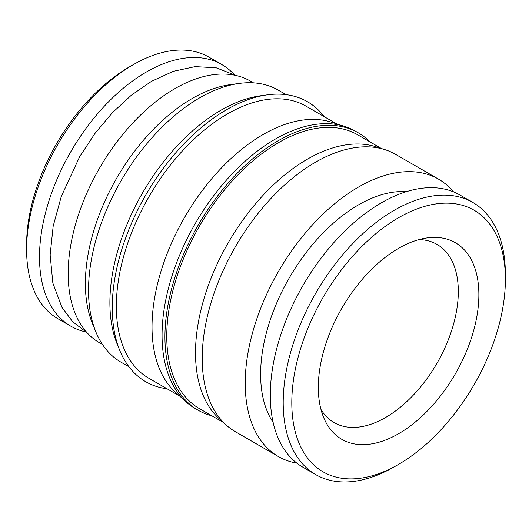 <?xml version="1.0" encoding="UTF-8"?>
<svg xmlns="http://www.w3.org/2000/svg" width="532" height="532" viewBox="0 0 532 532"><rect width="100%" height="100%" fill="white"/><g stroke="black" fill="none" stroke-linecap="round" stroke-linejoin="round"><path stroke-width="0.8" d="M406.328 191.686A138.367 79.886 120 0 0 358.462 204.88A138.367 79.886 120 0 0 273.135 422.395M394.305 466.83A157.12 90.713 -60 0 1 394.298 466.83L398.601 464.35A151.035 87.201 -60 0 1 291.802 402.691A151.035 87.201 -60 0 1 398.601 217.708A151.035 87.201 -60 0 1 505.4 279.373A151.035 87.201 -60 0 1 398.601 464.35L394.298 466.83A157.12 90.713 -60 0 1 315.742 474.617A157.12 90.713 -60 0 1 291.662 348.713A157.12 90.713 -60 0 1 394.298 210.26A157.12 90.713 -60 0 1 472.862 202.479A157.12 90.713 -60 0 1 505.4 274.406A157.12 90.713 -60 0 1 505.38 276.926M315.742 474.617L302.841 467.163A157.12 90.713 -60 0 1 278.755 341.265A157.12 90.713 -60 0 1 381.397 202.812A157.12 90.713 -60 0 1 459.961 195.031L472.862 202.479M419.023 239.593A102.889 59.404 -60 0 1 437.011 244.401A102.889 59.404 -60 0 1 458.318 291.503A102.889 59.404 -60 0 1 385.567 417.514A102.889 59.404 -60 0 1 334.123 422.608A102.889 59.404 -60 0 1 320.969 409.434M398.601 248.331A113.529 65.549 -60 0 1 427.249 237.897A113.529 65.549 -60 0 1 477.55 312.264A113.529 65.549 -60 0 1 398.601 433.726A113.529 65.549 -60 0 1 323.609 417.401A113.529 65.549 -60 0 1 398.601 248.331M296.876 463.153A160.159 92.468 -60 0 1 278.382 456.556A160.159 92.468 -60 0 1 253.837 328.217A160.159 92.468 -60 0 1 358.462 187.084A160.159 92.468 -60 0 1 438.541 179.151A160.159 92.468 -60 0 1 453.503 191.872M278.382 456.556L235.377 431.725A160.159 92.468 -60 0 1 226.02 424.882A160.159 92.468 -60 0 1 213.738 294.262A160.159 92.468 -60 0 1 315.456 162.253A160.159 92.468 -60 0 1 384.929 149.645A160.159 92.468 -60 0 1 395.535 154.327L438.541 179.151M226.02 424.882L219.018 418.518A158.13 91.298 -60 0 1 206.895 289.548A158.13 91.298 -60 0 1 307.33 159.221A158.13 91.298 -60 0 1 375.918 146.766L384.929 149.645M223.314 422.421L199.507 408.676A158.13 91.298 -60 0 1 175.267 281.96A158.13 91.298 -60 0 1 278.568 142.616A158.13 91.298 -60 0 1 357.637 134.782L381.444 148.528M211.822 415.785A160.159 92.468 -60 0 1 198.103 410.212A160.159 92.468 -60 0 1 173.558 281.874A160.159 92.468 -60 0 1 278.183 140.741A160.159 92.468 -60 0 1 358.262 132.807A160.159 92.468 -60 0 1 369.953 141.898M198.103 410.212L195.237 408.556A160.159 92.468 -60 0 1 185.881 401.707A160.159 92.468 -60 0 1 173.598 271.087A160.159 92.468 -60 0 1 275.317 139.085A160.159 92.468 -60 0 1 344.789 126.47A160.159 92.468 -60 0 1 355.396 131.151L358.262 132.807M185.881 401.707L175.38 392.164A157.12 90.713 -60 0 1 163.337 264.025A157.12 90.713 -60 0 1 263.121 134.523A157.12 90.713 -60 0 1 331.276 122.147L344.789 126.47M179.65 396.041L148.887 378.279A157.12 90.713 -60 0 1 124.801 252.381A157.12 90.713 -60 0 1 227.443 113.928A157.12 90.713 -60 0 1 306 106.141L336.763 123.903M167.088 388.786A161.681 93.346 -60 0 1 119.78 350.475A161.681 93.346 -60 0 1 226.579 109.698A161.681 93.346 -60 0 1 267.37 94.842A161.681 93.346 -60 0 1 324.201 116.654M119.78 350.475L117.206 344.184A157.12 90.713 -60 0 1 220.993 110.197A157.12 90.713 -60 0 1 260.633 95.76L267.37 94.842M128.95 366.774L121.063 362.219A157.12 90.713 -60 0 1 95.84 331.848A157.12 90.713 -60 0 1 199.62 97.861A157.12 90.713 -60 0 1 239.26 83.418A157.12 90.713 -60 0 1 278.183 90.081L286.07 94.636M95.84 331.848L92.408 323.456A151.035 87.201 -60 0 1 192.172 98.526A151.035 87.201 -60 0 1 230.283 84.648L239.26 83.418M102.457 344.45L99.451 342.721A151.035 87.201 -60 0 1 76.302 221.691A151.035 87.201 -60 0 1 174.968 88.598A151.035 87.201 -60 0 1 250.486 81.117L253.491 82.852M85.512 331.855A151.035 87.201 -60 0 1 70.783 326.163A151.035 87.201 -60 0 1 47.634 205.139A151.035 87.201 -60 0 1 146.3 72.046A151.035 87.201 -60 0 1 221.817 64.565A151.035 87.201 -60 0 1 234.113 74.473M70.783 326.163L57.882 318.715A151.035 87.201 -60 0 1 26.6 249.575A151.035 87.201 -60 0 1 133.399 64.598L133.399 64.598A151.035 87.201 -60 0 1 208.916 57.117L221.817 64.565M26.6 249.575L26.6 244.607A144.957 83.69 -60 0 1 129.096 67.079L133.392 64.598L129.096 67.079M87.148 332.793L72.591 321.634L61.958 307.343L52.848 283.037L50.141 254.888L53.167 226.22L61.266 196.527L79.667 156.701L94.882 133.552L112.299 112.811L131.357 95.195L151.474 81.329L173.312 71.315L195.138 66.62L216.185 67.79L235.743 75.424M505.4 279.373L505.4 274.406"/></g></svg>
